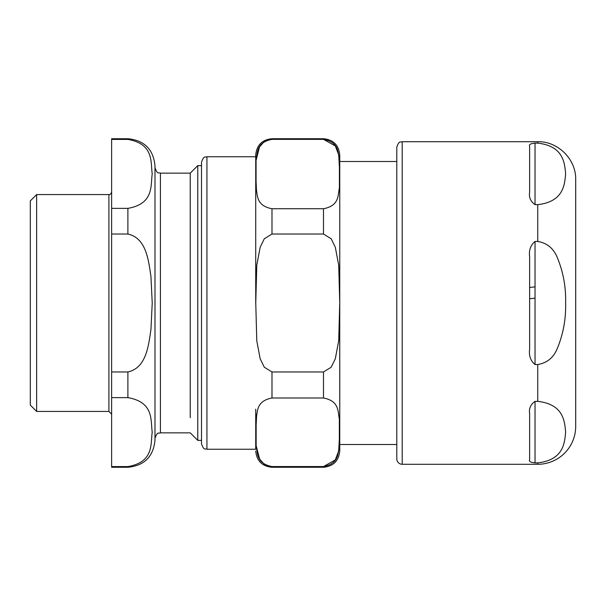 <?xml version="1.0" encoding="UTF-8"?>
<svg xmlns="http://www.w3.org/2000/svg" width="606" height="606" viewBox="0 0 606 606"><rect width="100%" height="100%" fill="white"/><g stroke="black" fill="none" stroke-linecap="round" stroke-linejoin="round"><path stroke-width="0.91" d="M535.037 204.646L535.037 143.122L537.749 143.122C563.588 146.076 564.625 163.029 565.625 173.884C564.625 184.739 563.588 201.692 537.749 204.646L535.037 204.646C530.591 201.472 528.788 197.359 529.621 192.322L529.621 146.061C528.788 144.569 530.591 143.584 535.037 143.122C530.591 143.584 528.788 144.569 529.621 146.061L529.621 154.477M535.037 241.468L537.749 241.468C547.104 243.051 553.634 248.445 557.353 257.664C563.269 272.056 566.027 287.168 565.625 303C566.027 318.832 563.269 333.944 557.353 348.336C553.634 357.555 547.104 362.949 537.749 364.532L535.037 364.532C530.591 360.881 528.788 355.79 529.621 349.261L529.621 256.739C528.788 250.21 530.591 245.119 535.037 241.468L535.037 364.532M535.037 401.354L537.749 401.354C563.588 404.308 564.625 421.261 565.625 432.116C564.625 442.971 563.588 459.924 537.749 462.878L535.037 462.878C530.591 462.416 528.788 461.431 529.621 459.939L529.621 413.678C528.788 408.641 530.591 404.528 535.037 401.354L535.037 462.878L537.749 462.878L537.749 464.287A37.951 37.951 0 0 0 575.7 426.336L575.7 179.664L575.7 426.336M529.621 451.523L529.621 459.939C528.788 461.431 530.591 462.416 535.037 462.878M256.558 192.072L255.747 174.051L256.073 160.431L259.474 147.046L263.868 142.016L268.155 139.903L271.988 139.357C255.876 142.471 257.671 152.954 256.073 160.431L256.073 187.671C257.671 195.147 255.876 205.631 271.988 208.744L271.988 234.03L264.284 238.794L260.179 247.233L256.777 265.223L255.762 303L256.777 340.777L260.179 358.767L264.284 367.206L271.988 371.97L323.49 371.97L331.202 367.206L335.307 358.767L338.709 340.777L339.724 303L339.754 451.008L339.754 161.499L396.794 161.499L396.794 147.137L396.794 458.863A5.424 5.424 0 0 0 402.21 464.287L402.21 141.713C400.611 142.751 399.369 139.721 396.794 147.137M396.794 458.863L396.794 444.501L339.754 444.501M255.724 303L255.724 154.992C256.686 145.114 262.11 139.691 271.988 138.729L271.988 139.357L323.49 139.357L335.353 145.978L338.746 155.007L339.731 173.967M271.988 371.97L271.988 398.006C256.073 401.081 257.777 411.436 256.149 418.829L256.149 445.736C257.777 453.129 256.073 463.484 271.988 466.559L268.208 466.022L263.966 463.938L259.588 458.962L256.149 445.736L255.777 432.283L256.679 414.36M339.708 432.033L338.678 450.925L335.285 459.939L323.49 466.559C339.405 463.484 337.709 453.129 339.337 445.736L339.337 418.829C337.709 411.436 339.405 401.081 323.49 398.006L271.988 398.006M271.988 208.744L323.49 208.744C339.602 205.631 337.815 195.147 339.405 187.671L339.405 160.431C337.815 152.954 339.602 142.471 323.49 139.357L271.988 139.357L271.988 138.729L323.49 138.729L323.49 139.357L323.49 138.729C333.368 139.691 338.792 145.114 339.754 154.992L339.754 303L338.709 265.223L335.307 247.233L331.202 238.794L323.49 234.03L271.988 234.03M323.49 466.559L271.988 466.559L323.49 466.559L323.49 467.271L323.49 466.559M197.768 165.62L201.51 165.62L201.51 162.181L201.51 443.819L201.51 440.38L197.768 440.38L197.768 165.62L190.231 173.157L190.231 417.663M255.724 196.814L255.724 156.757L206.934 156.757L206.934 165.62M206.934 440.38L206.934 449.243L255.724 449.243L255.724 409.186M30.3 405.088L30.3 200.912L30.3 405.088L36.64 411.429L36.64 194.571L36.64 411.429L108.913 411.429L108.913 367.713M127.889 397.634C154.219 402.217 150.485 420.572 152.227 432.116C150.485 443.66 154.219 462.014 127.889 466.597L111.625 466.597L111.625 397.634L127.889 397.634L127.889 371.97L111.625 371.97L111.625 234.03L127.889 234.03C146.425 238.12 148.553 260.542 150.947 276.578L152.227 303L150.947 329.422C148.553 345.458 146.425 367.88 127.889 371.97M127.889 139.403C154.219 143.986 150.485 162.34 152.227 173.884C150.485 185.428 154.219 203.783 127.889 208.366L111.625 208.366L111.625 139.403L127.889 139.403L127.889 138.729L127.889 139.403M111.625 466.597L111.625 467.271L111.625 466.597L127.889 466.597L127.889 467.271L127.889 466.597M111.625 208.366L111.625 234.03M111.625 139.403L111.625 138.729L111.625 139.403M111.625 371.97L111.625 397.634M111.625 138.729L127.889 138.729C144.349 140.334 153.386 149.371 154.992 165.839L154.992 440.161C153.386 456.629 144.349 465.666 127.889 467.271L111.625 467.271M190.231 188.337L190.231 173.157L160.416 173.157L160.416 432.843C158.81 433.881 157.575 430.851 154.992 438.267L154.992 391.097M108.913 238.287L108.913 194.571L36.64 194.571L30.3 200.912M529.621 287.479L535.037 286.85M535.037 298.16L529.621 298.75M537.749 143.122L537.749 141.713L537.749 143.122M537.749 241.468L537.749 204.646M537.749 401.354L537.749 364.532M402.21 444.501L402.21 464.287L537.749 464.287L537.749 462.878M271.988 466.559L271.988 467.271L271.988 466.559M323.49 371.97L323.49 398.006M323.49 208.744L323.49 234.03M201.51 443.819C204.086 451.235 205.328 448.205 206.934 449.243L206.934 156.757C205.373 157.787 204.131 154.727 201.51 162.181M127.889 208.366L127.889 234.03M160.416 214.903L160.416 173.157C158.81 172.119 157.575 175.149 154.992 167.733M197.768 440.38L190.231 432.843L160.416 432.843L160.416 391.097M108.913 361.146L108.913 358.51M108.913 346.011L108.913 338.322M108.913 322.354L108.913 311.136M111.625 191.86C111.057 193.859 110.156 194.761 108.913 194.571L108.913 411.429L111.625 414.14M108.913 294.864L108.913 283.646M108.913 267.678L108.913 259.989M108.913 247.49L108.913 244.854M402.21 141.713L537.749 141.713C558.028 141.19 576.223 159.378 575.7 179.664M339.754 451.008C338.792 460.886 333.368 466.309 323.49 467.271L271.988 467.271C262.11 466.309 256.686 460.886 255.724 451.008"/></g></svg>
